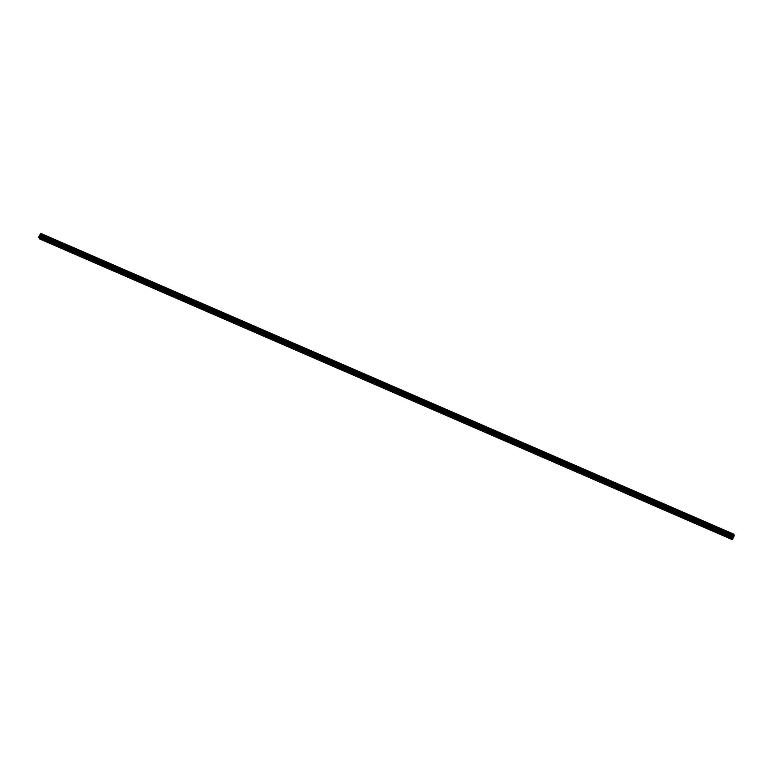<?xml version="1.0" encoding="UTF-8"?>
<svg xmlns="http://www.w3.org/2000/svg" width="773" height="773" viewBox="0 0 773 773"><rect width="100%" height="100%" fill="white"/><g stroke="black" fill="none" stroke-linecap="round" stroke-linejoin="round"><path stroke-width="0.58" stroke-dasharray="3.87 2.9" d="M45.23 237.794L44.515 237.243L45.23 237.794M59.183 243.843L58.458 243.292L59.183 243.843M73.126 249.901L72.411 249.35L73.126 249.901M87.069 255.96L86.354 255.409L87.069 255.96M101.021 262.008L100.306 261.458L101.021 262.008M114.964 268.067L114.249 267.516L114.964 268.067M128.917 274.125L128.202 273.565L128.917 274.125M142.86 280.174L142.145 279.623L142.86 280.174M156.813 286.232L156.098 285.681L156.813 286.232M170.756 292.291L170.041 291.73L170.756 292.291M184.708 298.339L183.993 297.789L184.708 298.339M198.651 304.398L197.936 303.847L198.651 304.398M212.604 310.446L211.889 309.896L212.604 310.446M226.547 316.505L225.832 315.954L226.547 316.505M240.5 322.563L239.785 322.012L240.5 322.563M254.443 328.612L253.728 328.061L254.443 328.612M268.395 334.67L267.68 334.12L268.395 334.67M282.338 340.729L281.623 340.168L282.338 340.729M296.291 346.777L295.576 346.227L296.291 346.777M310.234 352.836L309.519 352.285L310.234 352.836M324.187 358.894L323.472 358.334L324.187 358.894M338.13 364.943L337.415 364.392L338.13 364.943M352.082 371.001L351.357 370.451L352.082 371.001M366.025 377.05L365.31 376.499L366.025 377.05M379.978 383.108L379.253 382.558L379.978 383.108M393.921 389.167L393.206 388.616L393.921 389.167M407.864 395.216L407.149 394.665L407.864 395.216M421.816 401.274L421.101 400.723L421.816 401.274M435.759 407.332L435.044 406.772L435.759 407.332M449.712 413.381L448.997 412.83L449.712 413.381M463.655 419.439L462.94 418.889L463.655 419.439M477.608 425.488L476.893 424.937L477.608 425.488M491.551 431.547L490.836 430.996L491.551 431.547M505.503 437.605L504.788 437.054L505.503 437.605M519.446 443.654L518.731 443.103L519.446 443.654M533.399 449.712L532.684 449.161L533.399 449.712M547.342 455.77L546.627 455.22L547.342 455.77M561.295 461.819L560.58 461.268L561.295 461.819M575.238 467.878L574.523 467.327L575.238 467.878M589.19 473.936L588.475 473.376L589.19 473.936M603.133 479.985L602.418 479.434L603.133 479.985M617.086 486.043L616.371 485.492L617.086 486.043M631.029 492.092L630.314 491.541L631.029 492.092M644.982 498.15L644.267 497.599L644.982 498.15M658.925 504.209L658.21 503.658L658.925 504.209M672.877 510.257L672.152 509.707L672.877 510.257M686.82 516.316L686.105 515.765L686.82 516.316M700.773 522.374L700.048 521.814L700.773 522.374M714.716 528.423L714.001 527.872L714.716 528.423M728.659 534.481L727.944 533.93L728.659 534.481M39.993 236.499L40.418 235.717L39.993 236.499M40.09 235.717L39.945 236.296L40.109 235.736M733.219 534.414L40.515 233.697M40.892 233.369L41.587 234.857L734.321 535.583M39.558 238.915L41.587 234.857M732.669 537.119L732.988 536.143M41.616 234.731L734.35 535.457M41.558 234.953L734.292 535.679M40.882 236.229L733.606 536.955M40.824 236.287L733.558 537.003M39.732 238.78L732.456 539.496M41.442 235.465L734.176 536.191M41.442 235.523L734.176 536.249M41.433 235.581L734.157 536.307M41.394 235.678L734.128 536.394M41.259 235.92L733.992 536.636M41.211 235.987L733.944 536.704M733.877 536.733L41.143 236.007L733.915 536.733M40.698 236.383L733.432 537.109M40.592 236.519L733.326 537.245M40.409 236.876L733.133 537.602M40.331 237.069L733.065 537.786M40.128 237.978L732.862 538.704M40.051 238.171L732.785 538.887M45.694 237.871L44.341 240.393M44.602 237.214L45.675 237.784M59.647 243.93L58.294 246.452M58.545 243.263L59.618 243.843M73.59 249.979L72.237 252.51M72.498 249.321L73.57 249.892M87.542 256.037L86.19 258.559M86.441 255.38L87.513 255.95M101.485 262.095L100.132 264.617M100.393 261.429L101.466 262.008M115.428 268.144L114.075 270.666M114.336 267.487L115.409 268.057M129.381 274.202L128.028 276.724M128.289 273.536L129.362 274.115M143.324 280.261L141.971 282.783M142.232 279.594L143.305 280.174M157.277 286.31L155.924 288.831M156.185 285.652L157.257 286.223M171.22 292.368L169.867 294.89M170.128 291.701L171.2 292.281M185.172 298.426L183.819 300.948M184.08 297.76L185.143 298.33M199.115 304.475L197.762 306.997M198.023 303.818L199.096 304.388M213.068 310.533L211.715 313.055M211.976 309.867L213.039 310.446M227.011 316.582L225.658 319.114M225.919 315.925L226.991 316.495M240.963 322.641L239.611 325.162M239.872 321.983L240.934 322.554M254.906 328.699L253.554 331.221M253.815 328.032L254.887 328.612M268.859 334.748L267.506 337.27M267.758 334.091L268.83 334.661M282.802 340.806L281.449 343.328M281.71 340.139L282.783 340.719M296.755 346.864L295.402 349.386M295.653 346.198L296.726 346.777M310.698 352.913L309.345 355.435M309.606 352.256L310.678 352.826M324.65 358.972L323.298 361.493M323.549 358.305L324.621 358.885M338.593 365.02L337.241 367.552M337.501 364.363L338.574 364.933M352.546 371.079L351.193 373.601M351.444 370.422L352.517 370.992M366.489 377.137L365.136 379.659M365.397 376.47L366.47 377.05M380.442 383.186L379.089 385.708M379.34 382.529L380.413 383.099M394.385 389.244L393.032 391.766M393.293 388.587L394.365 389.157M408.337 395.303L406.985 397.824M407.236 394.636L408.308 395.216M422.28 401.351L420.927 403.873M421.188 400.694L422.261 401.264M436.223 407.41L434.87 409.932M435.131 406.743L436.204 407.323M450.176 413.468L448.823 415.99M449.084 412.801L450.157 413.381M464.119 419.517L462.766 422.039M463.027 418.86L464.1 419.43M478.072 425.575L476.719 428.097M476.98 424.908L478.052 425.488M492.014 431.624L490.662 434.155M490.923 430.967L491.995 431.537M505.967 437.682L504.614 440.204M504.875 437.025L505.938 437.595M519.91 443.741L518.557 446.263M518.818 443.074L519.891 443.654M533.863 449.789L532.51 452.311M532.771 449.132L533.834 449.702M547.806 455.848L546.453 458.37M546.714 455.181L547.786 455.761M561.758 461.906L560.406 464.428M560.667 461.239L561.729 461.819M575.701 467.955L574.349 470.477M574.61 467.298L575.682 467.868M589.654 474.013L588.301 476.535M588.553 473.347L589.625 473.926M603.597 480.072L602.244 482.594M602.505 479.405L603.578 479.975M617.55 486.12L616.197 488.642M616.448 485.463L617.521 486.033M631.493 492.179L630.14 494.701M630.401 491.512L631.473 492.092M645.445 498.227L644.093 500.759M644.344 497.57L645.416 498.141M659.388 504.286L658.036 506.808M658.296 503.629L659.369 504.199M673.341 510.344L671.988 512.866M672.239 509.678L673.312 510.257M687.284 516.393L685.931 518.915M686.192 515.736L687.265 516.306M701.237 522.451L699.884 524.973M700.135 521.785L701.208 522.364M715.18 528.51L713.827 531.032M714.088 527.843L715.16 528.423M729.132 534.558L727.78 537.08M728.031 533.901L729.103 534.472M727.944 533.93L726.591 536.452M714.001 527.872L712.648 530.394M700.048 521.814L698.695 524.345M686.105 515.765L684.752 518.287M672.152 509.707L670.8 512.228M658.21 503.658L656.857 506.18M644.267 497.599L642.914 500.121M630.314 491.541L628.961 494.063M616.371 485.492L615.018 488.014M602.418 479.434L601.065 481.956M588.475 473.376L587.122 475.907M574.523 467.327L573.17 469.849M560.58 461.268L559.227 463.79M546.627 455.22L545.274 457.742M532.684 449.161L531.331 451.683M518.731 443.103L517.379 445.625M504.788 437.054L503.436 439.576M490.836 430.996L489.483 433.518M476.893 424.937L475.54 427.459M462.94 418.889L461.587 421.411M448.997 412.83L447.644 415.352M435.044 406.772L433.692 409.304M421.101 400.723L419.749 403.245M407.149 394.665L405.796 397.187M393.206 388.616L391.853 391.138M379.253 382.558L377.9 385.08M365.31 376.499L363.957 379.021M351.357 370.451L350.005 372.973M337.415 364.392L336.062 366.914M323.472 358.334L322.119 360.856M309.519 352.285L308.166 354.807M295.576 346.227L294.223 348.749M281.623 340.168L280.27 342.7M267.68 334.12L266.327 336.642M253.728 328.061L252.375 330.583M239.785 322.012L238.432 324.534M225.832 315.954L224.479 318.476M211.889 309.896L210.536 312.418M197.936 303.847L196.584 306.369M183.993 297.789L182.641 300.311M170.041 291.73L168.688 294.252M156.098 285.681L154.745 288.203M142.145 279.623L140.792 282.145M128.202 273.565L126.849 276.096M114.249 267.516L112.897 270.038M100.306 261.458L98.954 263.98M86.354 255.409L85.001 257.931M72.411 249.35L71.058 251.872M58.458 243.292L57.105 245.814M44.515 237.243L43.162 239.765"/><path stroke-width="1.16" d="M43.626 239.843L44.341 240.393L43.626 239.843M57.569 245.901L58.294 246.452L57.569 245.901M71.522 251.95L72.237 252.51L71.522 251.95M85.465 258.008L86.19 258.559L85.465 258.008M99.417 264.066L100.132 264.617L99.417 264.066M113.36 270.115L114.075 270.666L113.36 270.115M127.313 276.174L128.028 276.724L127.313 276.174M141.256 282.232L141.971 282.783L141.256 282.232M155.209 288.281L155.924 288.831L155.209 288.281M169.152 294.339L169.867 294.89L169.152 294.339M183.104 300.388L183.819 300.948L183.104 300.388M197.047 306.446L197.762 306.997L197.047 306.446M211 312.505L211.715 313.055L211 312.505M224.943 318.553L225.658 319.114L224.943 318.553M238.896 324.612L239.611 325.162L238.896 324.612M252.839 330.67L253.554 331.221L252.839 330.67M266.791 336.719L267.506 337.27L266.791 336.719M280.734 342.777L281.449 343.328L280.734 342.777M294.687 348.836L295.402 349.386L294.687 348.836M308.63 354.884L309.345 355.435L308.63 354.884M322.583 360.943L323.298 361.493L322.583 360.943M336.526 366.991L337.241 367.552L336.526 366.991M350.478 373.05L351.193 373.601L350.478 373.05M364.421 379.108L365.136 379.659L364.421 379.108M378.364 385.157L379.089 385.708L378.364 385.157M392.317 391.215L393.032 391.766L392.317 391.215M406.26 397.274L406.985 397.824L406.26 397.274M420.212 403.322L420.927 403.873L420.212 403.322M434.155 409.381L434.87 409.932L434.155 409.381M448.108 415.43L448.823 415.99L448.108 415.43M462.051 421.488L462.766 422.039L462.051 421.488M476.004 427.546L476.719 428.097L476.004 427.546M489.947 433.595L490.662 434.155L489.947 433.595M503.899 439.653L504.614 440.204L503.899 439.653M517.842 445.712L518.557 446.263L517.842 445.712M531.795 451.761L532.51 452.311L531.795 451.761M545.738 457.819L546.453 458.37L545.738 457.819M559.691 463.877L560.406 464.428L559.691 463.877M573.634 469.926L574.349 470.477L573.634 469.926M587.586 475.984L588.301 476.535L587.586 475.984M601.529 482.033L602.244 482.594L601.529 482.033M615.482 488.092L616.197 488.642L615.482 488.092M629.425 494.15L630.14 494.701L629.425 494.15M643.378 500.199L644.093 500.759L643.378 500.199M657.321 506.257L658.036 506.808L657.321 506.257M671.273 512.315L671.988 512.866L671.273 512.315M685.216 518.364L685.931 518.915L685.216 518.364M699.159 524.423L699.884 524.973L699.159 524.423M713.112 530.481L713.827 531.032L713.112 530.481M727.055 536.53L727.78 537.08L727.055 536.53M732.282 539.631L39.558 238.915L38.65 237.214L39.046 236.277L731.78 537.003L733.625 534.085L734.35 535.457L732.456 539.496L731.384 537.94L731.78 537.003M40.438 233.717L733.2 534.423L40.496 233.688L39.046 236.277M40.515 233.697L733.5 534.201M733.625 534.085L40.766 233.475M732.669 537.119L732.988 536.143M732.794 537.351L733.152 536.646L732.775 537.332M733.229 534.414L40.496 233.688L733.229 534.414M38.727 236.886L731.451 537.612M38.65 237.214L731.384 537.94M40.061 234.847L732.785 535.563M40.09 234.75L732.823 535.467M40.824 233.417L733.548 534.143M39.152 236.142L731.886 536.868M39.636 235.765L732.369 536.491M39.742 235.63L732.475 536.356M39.935 235.272L732.659 535.998M40.003 235.079L732.736 535.805M40.206 234.229L732.939 534.955M40.206 234.18L732.939 534.897M40.215 234.122L732.949 534.848M40.254 234.026L732.988 534.752M40.389 233.784L733.113 534.51"/></g></svg>
